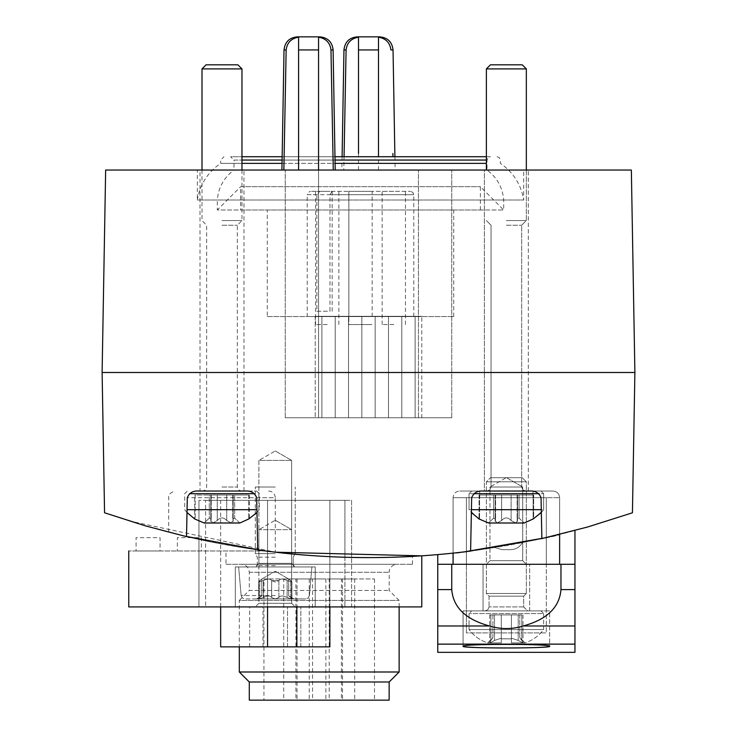<?xml version="1.0" encoding="UTF-8"?>
<svg xmlns="http://www.w3.org/2000/svg" width="737" height="737" viewBox="0 0 737 737"><rect width="100%" height="100%" fill="white"/><g stroke="black" fill="none" stroke-linecap="round" stroke-linejoin="round"><path stroke-width="0.55" stroke-dasharray="3.69 2.76" d="M333.262 170.044L451.744 170.044L333.262 170.044M298.577 170.044L298.577 37.172C291.235 38.435 287.089 42.691 286.149 49.941L283.865 170.044M393.199 170.044L341.857 170.044L393.199 170.044M358.514 170.044L358.514 37.172C351.171 38.435 347.026 42.691 346.086 49.941L343.801 170.044M235.306 566.956L235.306 606.919L315.224 606.919L315.224 566.956L315.224 606.919L344.925 606.919L205.605 606.919L235.306 606.919L235.306 566.956L235.306 606.919L235.306 566.956L315.224 566.956L315.224 606.919L315.224 566.956L235.306 566.956M255.288 566.956L295.242 566.956L255.288 566.956L295.242 566.956L255.288 566.956L258.89 563.354L291.64 563.354L258.89 563.354L258.89 460.404L291.64 460.404L258.89 460.404L291.64 460.404L258.89 460.404L258.89 563.354L291.64 563.354L258.89 563.354L255.288 566.956M265.541 550.972C322.585 560.065 416 557.227 412.453 556.426C416.064 557.236 322.391 560.056 265.541 550.972C322.585 560.065 416 557.227 412.453 556.426C416.064 557.236 322.391 560.056 265.541 550.972A799.157 799.157 0 0 1 128.754 520.819A799.157 799.157 0 0 0 265.541 550.972L128.754 550.972L265.541 550.972M256.679 497.696L275.269 497.696L275.269 552.179L128.754 520.819C223.698 550.613 321.378 562.294 421.776 555.855L421.776 606.919L128.754 606.919L128.754 550.972M437.76 554.629A799.157 799.157 0 0 0 453.08 553.146A799.157 799.157 0 0 1 437.76 554.629L437.76 564.293L453.08 564.293L453.08 553.146C450.519 555.597 562.506 535.974 559.632 534.445C562.543 535.965 450.583 555.587 453.08 553.146L453.08 497.696L471.662 497.696C473.651 492.786 477.548 490.566 483.361 491.035L529.35 491.035C535.163 490.566 539.06 492.786 541.041 497.696L541.861 538.6L559.604 534.454A799.157 799.157 0 0 0 574.952 530.511A799.157 799.157 0 0 1 559.632 534.445L541.861 538.6C578.656 529.654 553.091 537.006 506.816 545.573C460.257 553.321 433.725 555.09 470.611 551.083C345.625 566.652 223.615 553.892 104.562 512.786L102.111 372.498L105.649 170.044L631.351 170.044L634.889 372.498L102.111 372.498M498.24 547.029L522.386 542.681L498.24 547.029M186.525 536.637L182.951 535.799M262.888 550.622L257.71 549.922M453.108 553.146L470.611 551.083L453.098 553.146M634.889 372.498L632.438 512.786L587.527 527.029L541.861 538.6M545.887 537.697L559.595 534.454L559.632 497.696L453.08 497.696L559.632 497.696C559.236 493.652 557.015 491.432 552.971 491.035L459.741 491.035L552.971 491.035C557.015 491.432 559.236 493.652 559.632 497.696L559.632 564.293L574.952 564.293L574.952 530.511M470.611 551.083L471.662 497.696L453.08 497.696C453.476 493.652 455.687 491.432 459.741 491.035C455.687 491.432 453.476 493.652 453.08 497.696L453.08 553.146M197.35 170.044L523.666 170.044L197.35 170.044L197.35 200.013L523.666 200.013L197.35 200.013C199.93 184.499 207.696 172.292 220.658 163.384L241.966 163.384M200.013 170.044L243.965 170.044L200.013 170.044L200.013 491.035L243.965 491.035L200.013 491.035M484.375 170.044L528.328 170.044L484.375 170.044L528.328 170.044L484.375 170.044L484.375 491.035L528.328 491.035L484.375 491.035L528.328 491.035L484.375 491.035L484.375 170.044M198.944 606.919L205.605 606.919L198.944 606.919L198.944 500.359L198.944 606.919M351.586 606.919L344.925 606.919L351.586 606.919L351.586 557.476L351.586 606.919M255.288 606.919L295.242 606.919L255.288 606.919L295.242 606.919L255.288 606.919L258.89 603.308L291.64 603.308L258.89 603.308L258.89 529.663L291.64 529.663L258.89 529.663L291.64 529.663L258.89 529.663L258.89 603.308L291.64 603.308L258.89 603.308L255.288 606.919M201.339 550.972L177.368 550.972L201.339 550.972L201.339 537.651L177.368 537.651L177.368 550.972L177.368 537.651L201.339 537.651L201.339 550.972M160.049 550.972L136.078 550.972L160.049 550.972L160.049 537.651L136.078 537.651L136.078 550.972L136.078 537.651L160.049 537.651L160.049 550.972M453.08 564.293L559.632 564.293M546.31 564.293L466.401 564.293L546.31 564.293L466.401 564.293L546.31 564.293L466.401 564.293L546.31 564.293L546.31 497.696L546.31 564.293L546.31 497.696L466.401 497.696L466.401 564.293L466.401 497.696L546.31 497.696L546.31 632.89L546.31 564.293M486.374 564.293L526.338 564.293L486.374 564.293L526.338 564.293L486.374 564.293L489.976 560.691L522.726 560.691L489.976 560.691L489.976 487.037L522.726 487.037L489.976 487.037L522.726 487.037L489.976 487.037L489.976 560.691L522.726 560.691L489.976 560.691L486.374 564.293M225.983 564.293L412.453 564.293L225.983 564.293L225.983 550.972M389.145 700.15L249.29 700.15M263.947 700.15L374.497 700.15L263.947 700.15L263.947 578.941L374.497 578.941L263.947 578.941M389.145 681.992L249.29 681.992M399.132 671.997L239.304 671.997M241.303 564.293L397.132 564.293L241.303 564.293C246.158 564.763 248.82 567.435 249.29 572.281L249.29 590.448L389.145 590.448L249.29 590.448L239.304 600.434L399.132 600.434L239.304 600.434L239.304 646.874M283.717 578.941L297.039 578.941L283.717 578.941L283.717 700.15L297.039 700.15L283.717 700.15M295.906 578.941L309.227 578.941L295.906 578.941L295.906 700.15L309.227 700.15L295.906 700.15M312.562 578.941L325.874 578.941L312.562 578.941L312.562 700.15L325.874 700.15L312.562 700.15M329.209 578.941L342.53 578.941L329.209 578.941L329.209 700.15L342.53 700.15L329.209 700.15M341.397 578.941L354.718 578.941L341.397 578.941L341.397 700.15L354.718 700.15L341.397 700.15M275.269 520.211L291.64 529.663L275.269 520.211L258.89 529.663L275.269 520.211M502.026 549.645L510.686 549.645L502.026 549.645L494.896 547.573L502.026 549.645L510.686 549.645L502.026 549.645L510.686 549.645L502.026 549.645L494.896 547.573L502.026 549.645L510.686 549.645L502.026 549.645L510.686 549.645L502.026 549.645L494.896 547.573L502.026 549.645L510.686 549.645L502.026 549.645M244.979 491.035L198.999 491.035M506.356 477.585L522.726 487.037L506.356 477.585L489.976 487.037L506.356 477.585M532.989 497.696L479.713 497.696L532.989 497.696L479.713 497.696L532.989 497.696L479.713 497.696L532.989 497.696L479.713 497.696L532.989 497.696L479.713 497.696L532.989 497.696L479.713 497.696L532.989 497.696L479.713 497.696L532.989 497.696L479.713 497.696L532.989 497.696L479.713 497.696L532.989 497.696L479.713 497.696L532.989 497.696L479.713 497.696L532.989 497.696L479.713 497.696L532.989 497.696L532.989 491.035L479.713 491.035L479.713 497.696L479.713 491.035L479.713 497.696L479.713 491.035L479.713 497.696L479.713 491.035L479.713 497.696L479.713 491.035L479.713 497.696L479.713 491.035L479.713 497.696L479.713 491.035L479.713 497.696L479.713 491.035L479.713 497.696L479.713 491.035L479.713 497.696L479.713 491.035L479.713 497.696L479.713 491.035L479.713 497.696L479.713 491.035L479.713 497.696L479.713 491.035L532.989 491.035L532.989 497.696L532.989 491.035L479.713 491.035L532.989 491.035L532.989 497.696L532.989 491.035L479.713 491.035L532.989 491.035L532.989 497.696L532.989 491.035L479.713 491.035L532.989 491.035L532.989 497.696L532.989 491.035L479.713 491.035L532.989 491.035L532.989 497.696L532.989 491.035L532.989 497.696L532.989 491.035L479.713 491.035L532.989 491.035L479.713 491.035L532.989 491.035L532.989 497.696L532.989 491.035L479.713 491.035L532.989 491.035L532.989 497.696L532.989 491.035L479.713 491.035L532.989 491.035L532.989 497.696L532.989 491.035L479.713 491.035L532.989 491.035L532.989 497.696L532.989 491.035L479.713 491.035L532.989 491.035L532.989 497.696M466.401 497.696L466.401 564.293L466.401 497.696L546.31 497.696L466.401 497.696M532.989 491.035L479.713 491.035L532.989 491.035M205.605 500.359L344.925 500.359L198.944 500.359L205.605 500.359L205.605 606.919L205.605 500.359M344.925 500.359L351.586 500.359L351.586 557.458L351.586 500.359L344.925 500.359L344.925 557.283L344.925 500.359M220.658 606.919L220.658 500.359L267.549 500.359L220.658 500.359L220.658 646.874L329.872 646.874L329.872 500.359L296.854 500.359L329.872 500.359L329.872 606.919M267.549 606.919L267.549 500.359L296.854 500.359L267.549 500.359L267.549 646.874M294.183 646.874L287.522 646.874L294.183 646.874M256.356 646.874L249.696 646.874L256.356 646.874M256.356 606.919L249.696 606.919L256.356 606.919M294.183 606.919L287.522 606.919L294.183 606.919M275.269 450.952L291.64 460.404L275.269 450.952L258.89 460.404L275.269 450.952M378.486 170.044L378.486 37.172C385.838 38.435 389.984 42.691 390.914 49.941L393.042 49.941M318.55 170.044L318.55 417.778L285.256 417.778L418.45 417.778L318.55 417.778L318.55 37.172C325.901 38.435 330.038 42.691 330.977 49.941L333.106 49.941M319.784 36.85L297.343 36.85M240.63 209.999L480.386 209.999L240.63 209.999L240.63 186.691L480.386 186.691L240.63 186.691L217.323 209.999L503.693 209.999L217.323 209.999L217.323 200.013L503.693 200.013L217.323 200.013C218.382 187.53 223.937 177.534 233.979 170.044L487.037 170.044L233.979 170.044L233.979 160.049L487.037 160.049L233.979 160.049L230.644 156.723L490.372 156.723L230.644 156.723M486.374 156.723L241.966 156.723M282.16 156.723L334.967 156.723M486.374 163.384L220.658 163.384L220.658 160.049L223.984 156.723M282.041 163.384L335.086 163.384M348.85 316.551L372.167 316.551L348.85 316.551L348.85 191.353L372.167 191.353L348.85 191.353L372.167 191.353L348.85 191.353L372.167 191.353L348.85 191.353L348.85 324.547L372.167 324.547L348.85 324.547L372.167 324.547L348.85 324.547L348.85 191.353M319.757 191.353L332.157 191.353L329.983 194.688L329.983 311.226L316.846 311.226L316.846 194.688L319.757 191.353L310.563 191.353L410.454 191.353L331.632 191.353M393.807 191.353L382.153 191.353L393.807 191.353M327.21 191.353L315.556 191.353L327.21 191.353M307.228 316.551L413.789 316.551L307.228 316.551L307.228 194.688L413.789 194.688L329.983 194.688M267.273 316.551L453.743 316.551L267.273 316.551L267.273 209.999L453.743 209.999L267.273 209.999M327.21 324.547L315.556 324.547L327.21 324.547M393.807 324.547L382.153 324.547L393.807 324.547M316.846 311.226L329.983 311.226M451.744 417.778L451.744 170.044L451.744 417.778L418.45 417.778L451.744 417.778M285.256 417.778L285.256 170.044L285.256 417.778M421.776 417.778L315.224 417.778L421.776 417.778L421.776 316.293L421.776 417.778M315.224 316.293L315.224 417.778L315.224 316.293L421.776 316.293L315.224 316.293M401.794 316.293L401.794 417.778L415.115 417.778L401.794 417.778L415.115 417.778L401.794 417.778L401.794 316.293L401.794 417.778L401.794 316.293L415.115 316.293L401.794 316.293L415.115 316.293L415.115 417.778L415.115 316.293L401.794 316.293M375.161 316.293L375.161 417.778L388.482 417.778L375.161 417.778L388.482 417.778L375.161 417.778L375.161 316.293L375.161 417.778L375.161 316.293L388.482 316.293L375.161 316.293L388.482 316.293L388.482 417.778L388.482 316.293L375.161 316.293M348.518 316.293L348.518 417.778L361.839 417.778L348.518 417.778L361.839 417.778L348.518 417.778L348.518 316.293L348.518 417.778L348.518 316.293L361.839 316.293L348.518 316.293L361.839 316.293L361.839 417.778L361.839 316.293L348.518 316.293M321.885 316.293L321.885 417.778L335.206 417.778L321.885 417.778L335.206 417.778L321.885 417.778L321.885 316.293L321.885 417.778L321.885 316.293L335.206 316.293L321.885 316.293L335.206 316.293L335.206 417.778L335.206 316.293L321.885 316.293M415.115 316.293L415.115 417.778L415.115 316.293M388.482 316.293L388.482 417.778L388.482 316.293M361.839 316.293L361.839 417.778L361.839 316.293M335.206 316.293L335.206 417.778L335.206 316.293M524.228 523.003L515.679 523.003L511.1 520.543C507.959 517.079 504.79 517.079 501.611 520.543C504.753 517.079 507.913 517.079 511.1 520.543L515.679 523.003L517.383 520.543L515.679 523.003L524.228 523.003L533.662 518.968L533.137 518.968L533.137 495.034L533.662 495.034L533.137 495.034L533.137 518.968L524.228 523.003L519.06 518.139L519.06 495.034L519.06 518.139L517.098 519.005L517.521 521.437L517.098 519.005L519.06 518.139L524.228 523.003L519.06 518.139L519.06 495.034L511.1 495.034L533.662 495.034L517.116 495.034L533.137 495.034L519.06 495.034L519.06 518.139L517.098 519.005L519.06 518.139L524.228 523.003L515.679 523.003L511.1 520.543C507.959 517.079 504.79 517.079 501.611 520.543C504.753 517.079 507.913 517.079 511.1 520.543L515.679 523.003L517.383 520.543L517.098 519.005L517.383 520.543L515.679 523.003L488.484 523.003L493.652 518.139L488.484 523.003L493.652 518.139L495.614 519.005L495.181 521.437L495.319 520.543L497.033 523.003L495.319 520.543L495.614 519.005L493.652 518.139L488.484 523.003L479.575 518.968L488.484 523.003L497.033 523.003L501.611 520.543L497.033 523.003L488.484 523.003L479.05 518.968L469.064 509.682L471.422 509.682M479.575 495.034L479.575 518.968L479.575 495.034L493.652 495.034L479.05 495.034L479.575 495.034L479.575 518.968L479.575 495.034L493.652 495.034L493.652 518.139L495.614 519.005L495.181 521.437L495.319 520.543L497.033 523.003L495.319 520.543L495.614 519.005L493.652 518.139L493.652 495.034L495.596 495.034L479.575 495.034M495.319 495.034L511.1 495.034L493.652 495.034L493.652 518.139L493.652 495.034L511.1 495.034L495.163 495.034L495.319 520.543L495.319 495.034M541.29 509.682L469.064 509.682L543.648 509.682L469.064 509.682L469.064 493.698L473.882 493.698M506.356 491.035L540.986 491.035L506.356 491.035M506.356 225.227L521.676 225.227L506.356 225.227M506.356 220.566L526.338 220.566L506.356 220.566M526.338 170.044L526.338 220.566L521.676 225.227L521.676 487.037L522.819 489.847L525.665 491.035L522.819 489.847L521.676 487.037L491.035 487.037L521.676 487.037L491.035 487.037L521.676 487.037L521.676 225.227L526.338 220.566L526.338 68.9L486.374 68.9L526.338 68.9L486.374 68.9L486.374 170.044M526.338 68.9L522.247 64.819L490.455 64.819L522.247 64.819L490.455 64.819L486.374 68.9M239.857 523.003L234.698 518.139L234.698 495.034L232.745 495.034L248.765 495.034L234.698 495.034L234.698 518.139L239.857 523.003L231.307 523.003L226.738 520.543L231.307 523.003L233.021 520.543L232.726 519.005L234.698 518.139L232.735 519.005L233.021 520.543L231.307 523.003L212.661 523.003L210.957 520.543L211.243 519.005L209.28 518.139L209.28 495.034L211.233 495.034L209.28 495.034L209.28 518.139L211.243 519.005L210.957 520.543L212.661 523.003L217.24 520.543C220.391 517.079 223.551 517.079 226.738 520.543C223.587 517.079 220.427 517.079 217.24 520.543L212.661 523.003L204.121 523.003L209.28 518.139L204.121 523.003L194.688 518.968L194.688 495.034L195.204 495.034L195.204 518.968L195.204 495.034L209.28 495.034L194.688 495.034M210.819 521.437L210.957 520.543L210.819 521.437M210.8 495.034L226.738 495.034L210.8 495.034L210.8 521.437L210.8 495.034M226.738 495.034L233.178 495.034L226.738 495.034L226.738 520.543L226.738 495.034M233.021 520.543L233.021 495.034L233.021 520.543M248.765 495.034L248.765 518.968L248.765 495.034L249.29 495.034L248.765 495.034M249.29 495.034L249.29 518.968L248.765 518.968M256.918 509.682L187.06 509.682M221.984 491.035L256.614 491.035L221.984 491.035M221.984 225.227L237.305 225.227L221.984 225.227M221.984 220.566L241.966 220.566L221.984 220.566M241.966 68.9L202.012 68.9M237.885 64.819L206.093 64.819M501.611 520.543L497.033 523.003L501.611 520.543L501.611 495.034L501.611 520.543M511.1 495.034L517.54 495.034L511.1 495.034L511.1 520.543L511.1 495.034M517.383 520.543L517.383 495.034L517.383 520.543M533.137 495.034L533.137 518.968L533.137 495.034M541.345 512.491L543.648 509.682L533.662 518.968L533.662 495.034L533.662 518.968L533.137 518.968M515.679 523.003L497.033 523.003L515.679 523.003M463.066 646.285L463.066 610.909L463.066 646.285C460.459 643.76 552.225 643.76 549.645 646.285L549.645 610.909L463.066 610.909L549.645 610.909L463.066 610.909L549.645 610.909L549.645 646.285M508.862 647.989L505.444 647.989M437.76 652.337L437.76 564.293L451.744 564.293L451.744 589.6L437.76 589.6M574.952 652.337L574.952 589.6L560.968 589.6L560.968 564.293L574.952 564.293L574.952 589.6M483.048 564.293L529.663 564.293L483.048 564.293L529.663 564.293L483.048 564.293L483.048 610.909L529.663 610.909L483.048 610.909L529.663 610.909L483.048 610.909L483.048 564.293M574.952 625.971L523.206 625.971C511.893 629.435 500.663 629.435 489.506 625.971L437.76 625.971M523.206 625.971C546.946 619.522 559.53 607.399 560.968 589.6M451.744 589.6C453.181 607.399 465.766 619.522 489.506 625.971M466.401 632.89L466.401 564.293L466.401 632.89L546.31 632.89L466.401 632.89M511.414 642.876L511.414 638.178L511.414 642.876L511.414 638.841L511.414 642.876L522.505 642.876L518.203 640.416L522.505 642.876L522.984 642.461L522.505 642.876L521.833 640.416L522.505 642.876L525.002 642.876C532.611 640.389 538.83 635.948 543.648 629.555L469.064 629.555L543.648 629.555L543.648 613.571L540.986 610.909L471.726 610.909L540.986 610.909L471.726 610.909L540.986 610.909L543.648 613.571L469.064 613.571L543.648 613.571L469.064 613.571L543.648 613.571L543.648 629.555L469.064 629.555L543.648 629.555C538.83 635.948 532.611 640.389 525.002 642.876L511.414 642.876L511.414 638.178L518.203 640.416L511.414 638.178L511.414 642.876L511.414 638.841L501.289 638.841L501.289 642.876L501.289 638.178L501.289 642.876L501.289 638.841L511.414 638.841L511.414 642.876L522.505 642.876L518.203 640.416L522.505 642.876L522.984 642.461L522.505 642.876L521.833 640.416C519.226 636.952 519.226 636.952 521.833 640.416C519.226 636.952 519.226 636.952 521.833 640.416L522.505 642.876L525.002 642.876L511.414 642.876M511.414 614.907L511.414 638.841L501.289 638.841L501.289 642.876L490.206 642.876L494.509 640.416L490.206 642.876L489.727 642.461L490.206 642.876L490.879 640.416L490.206 642.876L487.71 642.876L501.289 642.876L501.289 638.178L494.509 640.416L501.289 638.178L501.289 642.876L501.289 638.841L511.414 638.841L511.414 614.907L511.414 638.178L518.203 640.416L511.414 638.178L511.414 614.907L518.203 614.907L501.289 614.907L501.289 638.178L494.509 640.416L490.206 642.876L494.509 640.416L501.289 638.178L501.289 614.907L501.289 638.841L501.289 614.907L494.509 614.907L511.414 614.907L511.414 638.841L511.414 614.907L511.414 638.178L511.414 614.907L523.003 614.907L501.289 614.907L501.289 638.841L501.289 614.907L489.709 614.907L511.414 614.907M490.879 640.416C493.486 636.952 493.486 636.952 490.879 640.416C493.486 636.952 493.486 636.952 490.879 640.416L490.206 642.876L489.727 642.461L490.206 642.876L490.879 640.416C493.486 636.952 493.486 636.952 490.879 640.416C493.486 636.952 493.486 636.952 490.879 640.416L490.879 614.907L492.924 614.907L489.709 614.907L490.879 614.907L490.879 640.416M527.664 610.909L485.047 610.909L527.664 610.909L485.047 610.909L527.664 610.909L523.666 606.919L523.666 596.169L489.036 596.169L523.666 596.169L526.338 593.506L486.374 593.506L526.338 593.506L526.338 481.805L486.374 481.805L526.338 481.805L486.374 481.805L526.338 481.805L522.247 477.714L490.455 477.714L522.247 477.714L490.455 477.714L522.247 477.714L526.338 481.805L526.338 593.506L486.374 593.506L526.338 593.506L523.666 596.169L489.036 596.169L523.666 596.169L523.666 606.919L527.664 610.909M494.509 614.907L489.709 614.907L494.509 614.907L494.509 640.416L494.509 614.907M518.203 614.907L523.003 614.907L518.203 614.907L518.203 640.416L518.203 614.907M521.833 640.416C519.226 636.952 519.226 636.952 521.833 640.416C519.226 636.952 519.226 636.952 521.833 640.416L521.833 614.907L521.833 640.416M501.289 642.876L487.71 642.876L501.289 642.876M278.89 580.59C280.29 578.536 283.026 578.536 287.117 580.59L291.861 581.751L287.117 580.59C283.045 578.536 280.309 578.536 278.89 580.59L275.269 582.009L271.64 580.59L278.89 580.59C280.29 578.536 283.026 578.536 287.117 580.59L291.861 581.751L290.747 580.59L291.861 581.751L287.117 580.59C283.045 578.536 280.309 578.536 278.89 580.59L275.269 582.009L271.64 580.59C270.239 578.536 267.503 578.536 263.413 580.59L258.678 581.751L263.413 580.59C267.485 578.536 270.221 578.536 271.64 580.59L278.89 580.59L278.89 597.504C280.29 595.459 283.026 595.459 287.117 597.504L291.41 598.923L287.117 597.504C283.045 595.459 280.309 595.459 278.89 597.504L275.269 598.923L278.89 597.504C280.29 595.459 283.026 595.459 287.117 597.504L291.41 598.923L291.889 598.684L291.41 598.923L290.747 597.504L291.41 598.923L275.269 598.923L271.64 597.504L275.269 598.923L293.916 598.923L291.41 598.923L287.117 597.504C283.045 595.459 280.309 595.459 278.89 597.504L275.269 598.923L259.12 598.923L263.413 597.504L259.12 598.923L258.65 598.684L259.12 598.923L259.783 597.504L259.12 598.923L305.744 598.923L244.795 598.923L275.269 598.923L278.89 597.504L278.89 580.59M290.747 580.59C288.075 578.536 288.075 578.536 290.747 580.59C288.075 578.536 288.075 578.536 290.747 580.59L291.861 581.751L290.747 580.59C288.075 578.536 288.075 578.536 290.747 580.59C288.075 578.536 288.075 578.536 290.747 580.59L290.747 597.504C288.075 595.459 288.075 595.459 290.747 597.504C288.075 595.459 288.075 595.459 290.747 597.504L291.41 598.923L291.889 598.684L291.41 598.923L290.747 597.504C288.075 595.459 288.075 595.459 290.747 597.504C288.075 595.459 288.075 595.459 290.747 597.504L290.747 580.59M271.64 597.504C270.239 595.459 267.503 595.459 263.413 597.504C267.485 595.459 270.221 595.459 271.64 597.504L275.269 598.923L271.64 597.504C270.239 595.459 267.503 595.459 263.413 597.504L259.12 598.923L256.614 598.923L259.12 598.923L263.413 597.504C267.485 595.459 270.221 595.459 271.64 597.504L271.64 580.59C270.239 578.536 267.503 578.536 263.413 580.59L258.678 581.751L259.783 580.59L258.669 581.751L263.413 580.59C267.485 578.536 270.221 578.536 271.64 580.59L271.64 597.504M259.783 580.59C262.455 578.536 262.455 578.536 259.783 580.59C262.455 578.536 262.455 578.536 259.783 580.59L258.669 581.751L259.783 580.59C262.455 578.536 262.455 578.536 259.783 580.59C262.455 578.536 262.455 578.536 259.783 580.59L259.783 597.504C262.455 595.459 262.455 595.459 259.783 597.504C262.455 595.459 262.455 595.459 259.783 597.504L259.12 598.923L258.65 598.684L259.12 598.923L259.783 597.504C262.455 595.459 262.455 595.459 259.783 597.504C262.455 595.459 262.455 595.459 259.783 597.504L259.783 580.59M275.269 557.172L257.324 557.172L275.269 557.172M275.269 553.634L255.288 553.634L275.269 553.634M275.269 487.037L255.288 487.037L275.269 487.037M275.269 566.956L238.641 566.956L275.269 566.956M275.269 598.923L305.744 598.923L275.269 598.923M259.12 598.923L256.614 598.923L259.12 598.923M291.41 598.923L293.916 598.923L291.41 598.923M286.149 49.941L284.021 49.941M346.086 49.941L343.958 49.941M249.29 572.281L389.145 572.281L249.29 572.281M268.609 491.035C272.653 491.432 274.873 493.652 275.269 497.696L187.299 497.696M344.925 557.31L344.925 606.919L344.925 557.31M296.854 646.874L296.854 606.919M378.486 49.941L358.514 49.941M318.55 49.941L298.577 49.941M486.374 160.049L241.966 160.049M282.096 160.049L335.031 160.049M316.846 194.688L307.228 194.688L308.186 192.348L310.563 191.353M418.45 417.778L418.45 170.044L418.45 417.778M538.83 493.698L469.064 493.698L543.648 493.698L469.064 493.698L471.726 491.035L469.064 493.698L469.064 509.682L471.367 512.491M210.957 495.034L210.957 520.543L210.957 495.034M217.24 495.034L217.24 520.543L217.24 495.034M254.458 493.698L189.51 493.698M221.984 487.037L237.305 487.037L221.984 487.037M574.952 644.129L437.76 644.129M523.666 606.919L489.036 606.919L523.666 606.919M287.117 580.59L287.117 597.504L287.117 580.59M263.413 580.59L263.413 597.504L263.413 580.59M275.269 565.629L257.324 565.629L275.269 565.629M275.269 595.579L241.137 595.579L275.269 595.579M394.903 156.723L395.143 170.044M342.097 156.723L341.857 170.044M412.453 564.293L412.453 556.426M399.132 606.919L399.132 600.434L389.145 590.448L389.283 570.788C388.5 572.225 390.518 564.358 397.132 564.293M297.039 578.941L297.039 700.15M309.227 578.941L309.227 700.15M325.874 578.941L325.874 700.15M342.53 578.941L342.53 700.15M354.718 578.941L354.718 700.15M374.497 578.941L374.497 700.15M291.64 603.308L295.242 606.919L291.64 603.308L291.64 529.663L291.64 603.308M528.328 491.035L528.328 170.044L528.328 491.035M522.386 542.681C519.76 547.14 515.854 549.461 510.686 549.645C515.854 549.461 519.76 547.14 522.386 542.681C519.76 547.14 515.854 549.461 510.686 549.645C515.854 549.461 519.76 547.14 522.386 542.681C519.76 547.14 515.854 549.461 510.686 549.645C515.854 549.461 519.76 547.14 522.386 542.681M168.709 532.261L168.709 497.696C168.22 494.684 170.44 492.463 175.369 491.035M243.965 491.035L243.965 170.044M522.726 560.691L526.338 564.293L522.726 560.691L522.726 487.037L522.726 560.691M263.008 646.874L263.008 606.919M249.696 646.874L249.696 606.919M300.834 646.874L300.834 606.919L300.834 646.874M287.522 646.874L287.522 606.919L287.522 646.874M291.64 563.354L295.242 566.956L291.64 563.354L291.64 460.404L291.64 563.354M497.033 156.723L499.4 157.718L500.359 160.049L500.359 163.384C513.321 172.292 521.087 184.499 523.666 200.013L523.666 170.044M480.386 209.999L480.386 186.691L503.693 209.999L503.693 200.013C502.634 187.53 497.088 177.534 487.037 170.044L487.037 160.049L487.995 157.718L490.372 156.723M372.167 316.551L372.167 191.353M413.789 316.551L413.789 194.688L412.831 192.348L410.454 191.353M453.743 316.551L453.743 209.999M338.863 324.547L338.863 191.353M315.556 324.547L315.556 191.353M405.461 324.547L405.461 191.353M382.153 324.547L382.153 191.353M332.157 311.226L332.157 191.353M495.596 495.034L495.596 519.005L495.596 495.034M495.163 495.034L495.163 521.437L495.163 495.034M517.54 495.034L517.54 521.437L517.54 495.034M517.116 495.034L517.116 519.005L517.116 495.034M543.648 509.682L543.648 493.698L540.986 491.035L543.648 493.698L543.648 509.682M491.035 487.037L489.893 489.847L487.037 491.035L489.893 489.847L491.035 487.037L491.035 225.227L486.374 220.566L491.035 225.227L491.035 487.037M479.05 495.034L479.05 518.968L479.05 495.034M211.233 495.034L211.233 519.005L211.233 495.034M233.178 495.034L233.178 521.437L233.178 495.034M232.745 495.034L232.745 519.005L232.745 495.034M256.973 512.491L259.286 509.682L259.286 493.698L256.614 491.035M186.995 512.491L184.692 509.682L184.692 493.698L187.355 491.035M241.966 170.044L241.966 220.566L237.305 225.227L237.305 487.037L238.456 489.847L241.303 491.035M202.012 170.044L202.012 220.566L206.673 225.227L206.673 487.037L205.522 489.847L202.675 491.035M529.663 610.909L529.663 564.293L529.663 610.909M489.709 614.907L489.709 642.461L489.709 614.907M492.924 614.907L492.924 637.662L487.71 642.876C480.1 640.389 473.882 635.948 469.064 629.555L469.064 613.571L471.726 610.909L469.064 613.571L469.064 629.555C473.882 635.948 480.1 640.389 487.71 642.876L492.924 637.662L492.924 614.907M523.003 614.907L523.003 642.461L523.003 614.907M519.788 614.907L519.788 637.662L525.002 642.876L519.788 637.662L519.788 614.907M489.036 606.919L487.894 609.72L485.047 610.909L487.894 609.72L489.036 606.919L489.036 596.169L486.374 593.506L486.374 481.805L490.455 477.714L486.374 481.805L486.374 593.506L489.036 596.169L489.036 606.919M291.916 581.751L291.916 598.684L291.916 581.751M288.692 578.996L288.692 595.911L288.692 578.996M258.613 581.751L258.613 598.684L258.613 581.751M261.838 578.996L261.838 595.911L256.614 598.923L261.838 595.911L261.838 578.996L275.269 571.239L288.701 578.996L275.269 571.239L261.838 578.996M294.901 554.233L293.206 557.172L293.206 565.629L294.533 566.956L293.206 565.629L293.206 557.172L294.892 554.252M257.324 565.629L257.324 557.172L255.288 553.634L255.288 487.037L255.288 553.634L257.324 557.172L257.324 565.629L255.997 566.956L257.324 565.629M295.242 553.634L295.242 487.037L295.242 553.634M309.393 595.579L311.889 566.956L309.393 595.579L308.232 597.947L305.744 598.923L308.232 597.947L309.393 595.579M241.137 595.579L238.641 566.956L241.137 595.579L242.298 597.947L244.795 598.923L242.298 597.947L241.137 595.579M288.701 595.911L293.916 598.923L288.701 595.911"/><path stroke-width="1.11" d="M333.262 170.044L330.977 49.941L333.262 170.044M283.865 170.044L286.149 49.941C287.08 42.691 291.226 38.435 298.577 37.172L298.577 170.044M318.55 170.044L318.55 37.172C325.892 38.435 330.038 42.691 330.977 49.941L333.106 49.941L335.206 170.044M392.941 156.723L392.885 153.453M344.059 156.723L346.086 49.941C347.016 42.691 351.162 38.435 358.514 37.172L358.514 153.453M378.486 156.723L378.486 37.172C385.829 38.435 389.974 42.691 390.914 49.941L393.042 49.941L394.903 156.723M128.754 550.972L128.754 606.919L421.776 606.919L421.776 555.855L275.269 552.179M182.951 535.799L262.888 550.622M104.562 512.786L145.226 525.813L186.525 536.637L187.299 497.696C189.28 492.786 193.177 490.566 198.999 491.035L244.979 491.035C250.792 490.566 254.689 492.786 256.679 497.696L257.71 549.922C328.628 559.761 399.592 560.148 470.611 551.083L471.662 497.696C473.642 492.786 477.548 490.566 483.361 491.035L529.35 491.035C535.154 490.566 539.051 492.786 541.041 497.696L541.861 538.6L587.527 527.029L632.438 512.786L634.889 372.498L102.111 372.498L104.562 512.786M464.144 551.893L545.887 537.697M634.889 372.498L631.351 170.044L105.649 170.044L102.111 372.498M560.968 589.6C559.53 607.399 546.946 619.522 523.206 625.971C512.04 629.435 500.81 629.435 489.506 625.971C465.766 619.522 453.181 607.399 451.744 589.6L451.744 564.293L560.968 564.293L560.968 589.6L574.952 589.6L574.952 564.293L560.968 564.293L574.952 564.293L574.952 530.511M559.632 564.293L559.632 534.445M453.08 564.293L453.08 553.146M451.744 589.6L437.76 589.6L437.76 564.293L451.744 564.293L437.76 564.293L437.76 554.629M389.145 681.992L249.29 681.992L249.29 700.15L389.145 700.15L389.145 681.992L399.132 671.997L399.132 606.919M249.29 681.992L239.304 671.997L399.132 671.997M239.304 671.997L239.304 646.874M329.872 606.919L329.872 646.874L220.658 646.874L220.658 606.919M346.086 49.941L343.958 49.941C344.852 41.972 349.292 37.605 357.279 36.85L379.721 36.85L357.279 36.85M286.149 49.941L284.021 49.941C284.915 41.972 289.355 37.605 297.343 36.85L319.784 36.85C327.772 37.605 332.212 41.972 333.106 49.941M241.966 156.723L282.16 156.723M334.967 156.723L486.374 156.723M241.966 163.384L282.041 163.384M335.086 163.384L486.374 163.384M524.228 523.003L533.137 518.968L524.228 523.003L488.484 523.003L479.05 518.968L471.367 512.491M533.137 518.968L541.345 512.491M471.422 509.682L541.29 509.682M486.374 170.044L486.374 68.9L526.338 68.9L526.338 170.044M486.374 68.9L490.455 64.819L522.247 64.819L526.338 68.9M239.857 523.003L248.765 518.968L239.857 523.003L204.121 523.003L194.688 518.968L186.995 512.491M248.765 518.968L256.973 512.491M187.06 509.682L256.918 509.682M202.012 170.044L202.012 68.9L241.966 68.9L241.966 170.044M202.012 68.9L206.093 64.819L237.885 64.819L241.966 68.9M505.444 647.989C479.658 647.915 465.535 647.344 463.066 646.285C460.468 648.514 552.225 648.514 549.645 646.285C547.407 647.316 533.809 647.887 508.862 647.989M437.76 644.129L437.76 652.337L574.952 652.337L574.952 644.129L437.76 644.129L437.76 589.6M549.645 646.285L549.645 646.285C552.299 643.76 460.496 643.751 463.066 646.285M574.952 589.6L574.952 644.129M298.577 49.941L318.55 49.941M358.514 49.941L378.486 49.941M296.854 646.874L296.854 606.919M267.549 646.874L267.549 606.919M241.966 160.049L282.096 160.049M335.031 160.049L486.374 160.049M473.882 493.698L538.83 493.698M189.51 493.698L254.458 493.698M489.506 625.971L437.76 625.971M574.952 625.971L523.206 625.971M284.021 49.941L281.921 170.044M343.958 49.941L342.097 156.723M393.042 49.941C392.148 41.972 387.708 37.605 379.721 36.85"/></g></svg>
